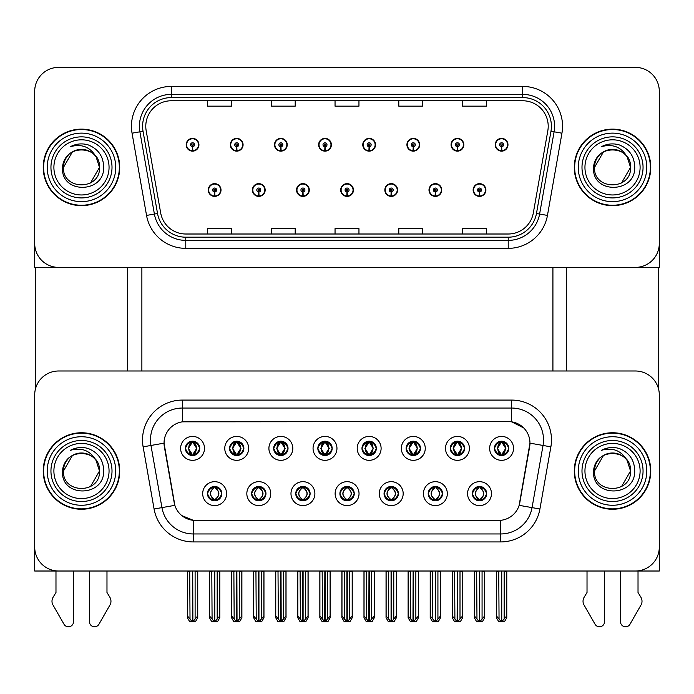 <?xml version="1.0" encoding="UTF-8"?>
<svg xmlns="http://www.w3.org/2000/svg" width="694" height="694" viewBox="0 0 694 694"><rect width="100%" height="100%" fill="white"/><g stroke="black" fill="none" stroke-linecap="round" stroke-linejoin="round"><path stroke-width="1.04" d="M185.393 448.367A7.174 7.174 0 0 0 192.559 455.542A7.174 7.174 0 0 0 199.733 448.367A7.174 7.174 0 0 0 192.559 441.202A7.174 7.174 0 0 0 185.393 448.367L185.454 448.367C186.946 452.375 188.803 454.31 191.041 454.162L190.555 455.255M180.613 448.367A11.954 11.954 0 0 0 192.559 460.322A11.954 11.954 0 0 0 204.513 448.367A11.954 11.954 0 0 0 192.559 436.422A11.954 11.954 0 0 0 180.613 448.367M295.757 493.634A7.174 7.174 0 0 0 302.931 500.808A7.174 7.174 0 0 0 310.105 493.634A7.174 7.174 0 0 0 302.931 486.459A7.174 7.174 0 0 0 295.757 493.634L295.826 493.634C297.188 497.494 299.045 499.428 301.413 499.428L302.263 499.428C297.518 495.568 297.518 491.699 302.263 487.839L301.413 487.839C299.088 487.795 297.232 489.721 295.826 493.634M290.977 493.634A11.954 11.954 0 0 0 302.931 505.588A11.954 11.954 0 0 0 314.885 493.634A11.954 11.954 0 0 0 302.931 481.679A11.954 11.954 0 0 0 290.977 493.634M251.61 493.634A7.174 7.174 0 0 0 258.784 500.808A7.174 7.174 0 0 0 265.958 493.634A7.174 7.174 0 0 0 258.784 486.459A7.174 7.174 0 0 0 251.61 493.634L251.679 493.634C253.041 497.494 254.898 499.428 257.266 499.428L258.116 499.428C253.371 495.568 253.371 491.699 258.116 487.839L257.266 487.839C254.941 487.795 253.084 489.721 251.679 493.634M246.83 493.634A11.954 11.954 0 0 0 258.784 505.588A11.954 11.954 0 0 0 270.738 493.634A11.954 11.954 0 0 0 258.784 481.679A11.954 11.954 0 0 0 246.83 493.634M428.207 493.634A7.174 7.174 0 0 0 435.372 500.808A7.174 7.174 0 0 0 442.546 493.634A7.174 7.174 0 0 0 435.372 486.459A7.174 7.174 0 0 0 428.207 493.634L428.267 493.634C429.629 497.494 431.495 499.428 433.863 499.428L434.704 499.428C429.959 495.568 429.959 491.699 434.704 487.839L433.863 487.839C431.538 487.795 429.673 489.721 428.267 493.634M423.418 493.634A11.954 11.954 0 0 0 435.372 505.588A11.954 11.954 0 0 0 447.326 493.634A11.954 11.954 0 0 0 435.372 481.679A11.954 11.954 0 0 0 423.418 493.634M361.982 448.367A7.174 7.174 0 0 0 369.156 455.542A7.174 7.174 0 0 0 376.322 448.367A7.174 7.174 0 0 0 369.156 441.202A7.174 7.174 0 0 0 361.982 448.367L362.051 448.367C363.535 452.375 365.4 454.31 367.638 454.162L367.152 455.255M357.202 448.367A11.954 11.954 0 0 0 369.156 460.322A11.954 11.954 0 0 0 381.11 448.367A11.954 11.954 0 0 0 369.156 436.422A11.954 11.954 0 0 0 357.202 448.367M450.276 448.367A7.174 7.174 0 0 0 457.45 455.542A7.174 7.174 0 0 0 464.624 448.367A7.174 7.174 0 0 0 457.45 441.202A7.174 7.174 0 0 0 450.276 448.367L450.345 448.367C451.829 452.375 453.694 454.31 455.932 454.162L455.446 455.255M445.496 448.367A11.954 11.954 0 0 0 457.45 460.322A11.954 11.954 0 0 0 469.404 448.367A11.954 11.954 0 0 0 457.45 436.422A11.954 11.954 0 0 0 445.496 448.367M207.463 493.634A7.174 7.174 0 0 0 214.637 500.808A7.174 7.174 0 0 0 221.811 493.634A7.174 7.174 0 0 0 214.637 486.459A7.174 7.174 0 0 0 207.463 493.634L207.532 493.634C208.894 497.494 210.75 499.428 213.119 499.428L213.969 499.428C209.224 495.568 209.224 491.699 213.969 487.839L213.119 487.839C210.794 487.795 208.929 489.721 207.532 493.634M202.683 493.634A11.954 11.954 0 0 0 214.637 505.588A11.954 11.954 0 0 0 226.591 493.634A11.954 11.954 0 0 0 214.637 481.679A11.954 11.954 0 0 0 202.683 493.634M317.835 448.367A7.174 7.174 0 0 0 325.009 455.542A7.174 7.174 0 0 0 332.174 448.367A7.174 7.174 0 0 0 325.009 441.202A7.174 7.174 0 0 0 317.835 448.367L317.904 448.367C319.387 452.375 321.244 454.31 323.491 454.162L322.996 455.255M313.055 448.367A11.954 11.954 0 0 0 325.009 460.322A11.954 11.954 0 0 0 336.963 448.367A11.954 11.954 0 0 0 325.009 436.422A11.954 11.954 0 0 0 313.055 448.367M229.541 448.367A7.174 7.174 0 0 0 236.715 455.542A7.174 7.174 0 0 0 243.88 448.367A7.174 7.174 0 0 0 236.715 441.202A7.174 7.174 0 0 0 229.541 448.367L229.61 448.367C231.093 452.375 232.95 454.31 235.197 454.162L234.702 455.255M224.761 448.367A11.954 11.954 0 0 0 236.715 460.322A11.954 11.954 0 0 0 248.66 448.367A11.954 11.954 0 0 0 236.715 436.422A11.954 11.954 0 0 0 224.761 448.367M273.688 448.367A7.174 7.174 0 0 0 280.862 455.542A7.174 7.174 0 0 0 288.027 448.367A7.174 7.174 0 0 0 280.862 441.202A7.174 7.174 0 0 0 273.688 448.367L273.757 448.367C275.24 452.375 277.097 454.31 279.344 454.162L278.849 455.255M268.908 448.367A11.954 11.954 0 0 0 280.862 460.322A11.954 11.954 0 0 0 292.816 448.367A11.954 11.954 0 0 0 280.862 436.422A11.954 11.954 0 0 0 268.908 448.367M384.051 493.634A7.174 7.174 0 0 0 391.225 500.808A7.174 7.174 0 0 0 398.399 493.634A7.174 7.174 0 0 0 391.225 486.459A7.174 7.174 0 0 0 384.051 493.634L384.12 493.634C385.482 497.494 387.347 499.428 389.716 499.428L390.557 499.428C385.812 495.568 385.812 491.699 390.557 487.839L389.716 487.839C387.391 487.795 385.526 489.721 384.12 493.634M379.271 493.634A11.954 11.954 0 0 0 391.225 505.588A11.954 11.954 0 0 0 403.179 493.634A11.954 11.954 0 0 0 391.225 481.679A11.954 11.954 0 0 0 379.271 493.634M339.904 493.634A7.174 7.174 0 0 0 347.078 500.808A7.174 7.174 0 0 0 354.252 493.634A7.174 7.174 0 0 0 347.078 486.459A7.174 7.174 0 0 0 339.904 493.634L339.973 493.634C341.335 497.494 343.2 499.428 345.56 499.428L346.41 499.428C341.665 495.568 341.665 491.699 346.41 487.839L345.56 487.839C343.235 487.795 341.379 489.721 339.973 493.634M335.124 493.634A11.954 11.954 0 0 0 347.078 505.588A11.954 11.954 0 0 0 359.032 493.634A11.954 11.954 0 0 0 347.078 481.679A11.954 11.954 0 0 0 335.124 493.634M494.423 448.367A7.174 7.174 0 0 0 501.597 455.542A7.174 7.174 0 0 0 508.771 448.367A7.174 7.174 0 0 0 501.597 441.202A7.174 7.174 0 0 0 494.423 448.367L494.492 448.367C495.976 452.375 497.841 454.31 500.079 454.162L499.593 455.255M489.643 448.367A11.954 11.954 0 0 0 501.597 460.322A11.954 11.954 0 0 0 513.551 448.367A11.954 11.954 0 0 0 501.597 436.422A11.954 11.954 0 0 0 489.643 448.367M406.129 448.367A7.174 7.174 0 0 0 413.303 455.542A7.174 7.174 0 0 0 420.477 448.367A7.174 7.174 0 0 0 413.303 441.202A7.174 7.174 0 0 0 406.129 448.367L406.198 448.367C407.682 452.375 409.547 454.31 411.785 454.162L411.299 455.255M401.349 448.367A11.954 11.954 0 0 0 413.303 460.322A11.954 11.954 0 0 0 425.257 448.367A11.954 11.954 0 0 0 413.303 436.422A11.954 11.954 0 0 0 401.349 448.367M472.354 493.634A7.174 7.174 0 0 0 479.519 500.808A7.174 7.174 0 0 0 486.694 493.634A7.174 7.174 0 0 0 479.519 486.459A7.174 7.174 0 0 0 472.354 493.634L472.414 493.634C473.776 497.494 475.642 499.428 478.01 499.428L478.86 499.428C474.115 495.568 474.115 491.699 478.86 487.839L478.01 487.839C475.685 487.795 473.82 489.721 472.414 493.634M467.565 493.634A11.954 11.954 0 0 0 479.519 505.588A11.954 11.954 0 0 0 491.473 493.634A11.954 11.954 0 0 0 479.519 481.679A11.954 11.954 0 0 0 467.565 493.634M164.036 443.11A21.514 21.514 0 0 0 164.365 446.849L174.194 502.63A21.514 21.514 0 0 0 195.387 520.413L498.613 520.413A21.514 21.514 0 0 0 519.806 502.63L529.635 446.849A21.514 21.514 0 0 0 508.45 421.596L185.55 421.596A21.514 21.514 0 0 0 164.036 443.11L164.27 439.927M34.7 394.903L34.7 571.015L659.3 571.015L659.3 394.903A23.908 23.908 0 0 0 635.392 370.995L58.608 370.995A23.908 23.908 0 0 0 34.7 394.903L34.7 547.106A23.908 23.908 0 0 0 58.608 571.015L635.392 571.015A23.908 23.908 0 0 0 659.3 547.106L659.3 394.903M141.88 267.398L141.88 370.995M552.918 267.398L552.918 370.995M340.702 190.017A6.376 6.376 0 0 0 347.078 196.393A6.376 6.376 0 0 0 353.454 190.017A6.376 6.376 0 0 0 347.078 183.641A6.376 6.376 0 0 0 340.702 190.017M384.849 190.017A6.376 6.376 0 0 0 391.225 196.393A6.376 6.376 0 0 0 397.601 190.017A6.376 6.376 0 0 0 391.225 183.641A6.376 6.376 0 0 0 384.849 190.017M296.555 190.017A6.376 6.376 0 0 0 302.931 196.393A6.376 6.376 0 0 0 309.307 190.017A6.376 6.376 0 0 0 302.931 183.641A6.376 6.376 0 0 0 296.555 190.017M252.408 190.017A6.376 6.376 0 0 0 258.784 196.393A6.376 6.376 0 0 0 265.16 190.017A6.376 6.376 0 0 0 258.784 183.641A6.376 6.376 0 0 0 252.408 190.017M208.261 190.017A6.376 6.376 0 0 0 214.637 196.393A6.376 6.376 0 0 0 221.013 190.017A6.376 6.376 0 0 0 214.637 183.641A6.376 6.376 0 0 0 208.261 190.017M428.996 190.017A6.376 6.376 0 0 0 435.372 196.393A6.376 6.376 0 0 0 441.748 190.017A6.376 6.376 0 0 0 435.372 183.641A6.376 6.376 0 0 0 428.996 190.017M451.074 144.76A6.376 6.376 0 0 0 457.45 151.136A6.376 6.376 0 0 0 463.826 144.76A6.376 6.376 0 0 0 457.45 138.384A6.376 6.376 0 0 0 451.074 144.76M406.927 144.76A6.376 6.376 0 0 0 413.303 151.136A6.376 6.376 0 0 0 419.679 144.76A6.376 6.376 0 0 0 413.303 138.384A6.376 6.376 0 0 0 406.927 144.76M362.78 144.76A6.376 6.376 0 0 0 369.156 151.136A6.376 6.376 0 0 0 375.532 144.76A6.376 6.376 0 0 0 369.156 138.384A6.376 6.376 0 0 0 362.78 144.76M318.633 144.76A6.376 6.376 0 0 0 325.009 151.136A6.376 6.376 0 0 0 331.385 144.76A6.376 6.376 0 0 0 325.009 138.384A6.376 6.376 0 0 0 318.633 144.76M274.486 144.76A6.376 6.376 0 0 0 280.862 151.136A6.376 6.376 0 0 0 287.229 144.76A6.376 6.376 0 0 0 280.862 138.384A6.376 6.376 0 0 0 274.486 144.76M230.339 144.76A6.376 6.376 0 0 0 236.715 151.136A6.376 6.376 0 0 0 243.082 144.76A6.376 6.376 0 0 0 236.715 138.384A6.376 6.376 0 0 0 230.339 144.76M186.192 144.76A6.376 6.376 0 0 0 192.559 151.136A6.376 6.376 0 0 0 198.935 144.76A6.376 6.376 0 0 0 192.559 138.384A6.376 6.376 0 0 0 186.192 144.76M473.143 190.017A6.376 6.376 0 0 0 479.519 196.393A6.376 6.376 0 0 0 485.895 190.017A6.376 6.376 0 0 0 479.519 183.641A6.376 6.376 0 0 0 473.143 190.017M495.221 144.76A6.376 6.376 0 0 0 501.597 151.136A6.376 6.376 0 0 0 507.973 144.76A6.376 6.376 0 0 0 501.597 138.384A6.376 6.376 0 0 0 495.221 144.76M659.3 267.398L659.3 91.287A23.908 23.908 0 0 0 635.392 67.379L58.608 67.379A23.908 23.908 0 0 0 34.7 91.287L34.7 267.398L659.3 267.398M43.228 471A38.248 38.248 0 0 0 81.476 509.257A38.248 38.248 0 0 0 119.724 471A38.248 38.248 0 0 0 81.476 432.752A38.248 38.248 0 0 0 43.228 471M574.276 471A38.248 38.248 0 0 0 612.524 509.257A38.248 38.248 0 0 0 650.772 471A38.248 38.248 0 0 0 612.524 432.752A38.248 38.248 0 0 0 574.276 471M182.366 400.082L511.634 400.082A39.844 39.844 0 0 1 550.88 446.841L539.915 508.997A39.844 39.844 0 0 1 500.678 541.927L193.322 541.927A39.844 39.844 0 0 1 154.085 508.997L143.12 446.841A39.844 39.844 0 0 1 182.366 400.082L182.366 408.046L511.634 408.046A31.872 31.872 0 0 1 543.029 445.461L532.064 507.618A31.872 31.872 0 0 1 500.678 533.955L193.322 533.955A31.872 31.872 0 0 1 161.936 507.618L150.971 445.461A31.872 31.872 0 0 1 182.366 408.046L182.366 421.831L508.45 421.596L511.634 421.831L523.658 427.894M498.613 520.413L195.387 520.413M193.322 541.927L193.322 520.309L181.837 515.607M550.88 446.841L529.964 443.154L519.138 505.336L539.915 508.997M154.085 508.997L174.862 505.336L164.036 443.154L150.971 445.461A31.872 31.872 0 0 1 150.485 439.927M519.806 502.63L519.676 503.306M174.324 503.306L174.194 502.63M635.392 370.995L58.608 370.995M43.228 167.393A38.248 38.248 0 0 0 81.476 205.641A38.248 38.248 0 0 0 119.724 167.393A38.248 38.248 0 0 0 81.476 129.136A38.248 38.248 0 0 0 43.228 167.393M574.276 167.393A38.248 38.248 0 0 0 612.524 205.641A38.248 38.248 0 0 0 650.772 167.393A38.248 38.248 0 0 0 612.524 129.136A38.248 38.248 0 0 0 574.276 167.393M145.783 126.273A25.505 25.505 0 0 1 171.288 100.769L522.712 100.769A25.505 25.505 0 0 1 547.826 130.698L533.322 212.937A25.505 25.505 0 0 1 508.216 234.008L185.784 234.008A25.505 25.505 0 0 1 160.678 212.937L146.174 130.698A25.505 25.505 0 0 1 145.783 126.273M142.6 126.273A28.688 28.688 0 0 0 143.033 131.253L157.538 213.492A28.688 28.688 0 0 0 185.784 237.192L508.216 237.192A28.688 28.688 0 0 0 536.462 213.492L550.967 131.253A28.688 28.688 0 0 0 522.712 97.585L171.288 97.585A28.688 28.688 0 0 0 142.6 126.273M132.051 133.187A39.844 39.844 0 0 1 171.288 86.429L522.712 86.429A39.844 39.844 0 0 1 561.949 133.187L547.453 215.426A39.844 39.844 0 0 1 508.216 248.357L185.784 248.357A39.844 39.844 0 0 1 146.547 215.426L132.051 133.187L139.893 131.808A31.872 31.872 0 0 1 171.288 94.393L522.712 94.393A31.872 31.872 0 0 1 554.107 131.808L539.602 214.047A31.872 31.872 0 0 1 508.216 240.384L185.784 240.384A31.872 31.872 0 0 1 154.398 214.047L139.893 131.808A31.872 31.872 0 0 1 139.407 126.273M635.392 67.379L58.608 67.379M34.7 91.287L34.7 243.49A23.908 23.908 0 0 0 58.608 267.398L635.392 267.398A23.908 23.908 0 0 0 659.3 243.49L659.3 91.287M335.046 100.769L335.046 106.165L358.954 106.165L358.954 100.769M271.293 100.769L271.293 106.165L295.202 106.165L295.202 100.769M207.541 100.769L207.541 106.165L231.449 106.165L231.449 100.769M398.798 100.769L398.798 106.165L422.707 106.165L422.707 100.769M462.551 100.769L462.551 106.165L486.459 106.165L486.459 100.769M358.954 234.008L358.954 228.612L335.046 228.612L335.046 234.008M295.202 234.008L295.202 228.612L271.293 228.612L271.293 234.008M231.449 234.008L231.449 228.612L207.541 228.612L207.541 234.008M422.707 234.008L422.707 228.612L398.798 228.612L398.798 234.008M486.459 234.008L486.459 228.612L462.551 228.612L462.551 234.008M480.76 500.695L480.187 499.428L481.037 499.428C483.362 499.48 485.227 497.546 486.624 493.625C485.262 489.764 483.397 487.839 481.037 487.839L481.523 486.746M480.76 486.572L480.187 487.839L481.037 487.839M479.094 499.428L478.496 500.73L479.094 499.428C474.054 495.568 474.054 491.699 479.094 487.839L478.496 486.537L479.094 487.839C474.228 491.699 474.228 495.568 479.094 499.428M478.86 487.839L478.287 486.572M480.187 487.839L480.552 486.537L480.187 487.839C484.933 491.699 484.933 495.568 480.187 499.428L480.552 500.73L479.944 499.428C484.82 495.568 484.82 491.699 479.953 487.839C484.993 491.699 484.993 495.568 479.944 499.428L480.187 499.428M476.674 571.015L476.969 619.048L479.198 621.694L479.849 621.694L484.62 616.003L484.62 571.414L482.07 571.414L482.07 619.048M479.684 571.015L479.684 621.694M479.363 621.694L479.363 571.015M474.418 571.015L474.418 616.003L476.969 619.048M476.969 571.414L474.418 571.414M498.752 571.015L499.047 619.048L501.268 621.694L501.441 571.015M501.753 571.015L501.753 621.694L506.698 616.003L506.698 571.414L504.148 571.414L504.443 571.015M496.496 571.015L496.496 616.003L499.047 619.048M499.047 571.414L496.496 571.414M504.148 619.048L504.148 571.414M500.357 455.438L500.929 454.162L500.079 454.162M500.357 441.306L500.929 442.581L500.079 442.581C497.772 442.538 495.906 444.472 494.492 448.367M508.771 448.367L508.702 448.367C507.323 444.516 505.458 442.581 503.115 442.581L502.265 442.581L505.883 448.367L502.265 454.162L503.115 454.162L503.601 455.255M508.702 448.367C507.262 452.306 505.406 454.24 503.115 454.162M500.929 454.162L497.451 448.367L501.163 442.581C496.713 442.729 496.574 453.425 501.172 454.162L497.312 448.367L500.929 442.581M502.031 442.581L502.031 442.581C506.473 442.729 506.62 453.425 502.022 454.162L502.621 455.472L502.031 454.162L505.744 448.367L502.031 442.581L502.63 441.271L502.022 442.581M436.613 500.695L436.04 499.428L436.89 499.428C439.215 499.48 441.08 497.546 442.477 493.625C441.115 489.764 439.25 487.839 436.89 487.839L437.376 486.746M436.613 486.572L436.04 487.839L436.89 487.839M434.947 499.428L434.349 500.73L434.947 499.428C429.907 495.568 429.907 491.699 434.947 487.839L434.349 486.537L434.947 487.839C430.072 491.699 430.072 495.568 434.947 499.428M434.704 487.839L434.14 486.572M436.04 487.839L436.405 486.537L436.04 487.839C440.785 491.699 440.785 495.568 436.04 499.428L436.405 500.73L435.797 499.428C440.673 495.568 440.673 491.699 435.806 487.839C440.846 491.699 440.846 495.568 435.797 499.428L436.04 499.428M432.527 571.015L432.822 619.048L435.051 621.694L435.702 621.694L440.473 616.003L440.473 571.414L437.923 571.414L437.923 619.048M435.537 571.015L435.537 621.694M435.216 621.694L435.216 571.015M430.271 571.015L430.271 616.003L432.822 619.048M432.822 571.414L430.271 571.414M392.457 500.695L391.893 499.428L392.743 499.428C395.068 499.48 396.933 497.546 398.33 493.625C396.968 489.764 395.103 487.839 392.743 487.839L393.229 486.746M392.457 486.572L391.893 487.839L392.743 487.839M390.8 499.428L390.202 500.73L390.8 499.428C385.76 495.568 385.76 491.699 390.8 487.839L390.202 486.537L390.8 487.839C385.925 491.699 385.925 495.568 390.8 499.428M390.557 487.839L389.993 486.572M391.893 487.839L392.257 486.537L391.65 487.839C396.699 491.699 396.699 495.568 391.65 499.428L392.249 500.73L391.659 499.428C396.526 495.568 396.526 491.699 391.659 487.839L391.893 487.839C396.638 491.699 396.638 495.568 391.893 499.428L391.893 499.428M388.38 571.015L388.675 619.048L390.904 621.694L391.555 621.694L396.326 616.003L396.326 571.414L393.776 571.414L393.776 619.048M391.39 571.015L391.39 621.694M391.069 621.694L391.069 571.015M386.124 571.015L386.124 616.003L388.675 619.048M388.675 571.414L386.124 571.414M348.31 500.695L347.746 499.428L348.596 499.428C350.921 499.48 352.786 497.546 354.183 493.625C352.821 489.764 350.956 487.839 348.596 487.839L349.082 486.746M348.31 486.572L347.746 487.839L348.596 487.839M346.644 499.428L346.054 500.73L346.653 499.428C341.613 495.568 341.613 491.699 346.653 487.839L346.054 486.537L346.653 487.839C341.778 491.699 341.778 495.568 346.644 499.428M346.41 487.839L345.846 486.572M347.746 487.839C352.491 491.699 352.491 495.568 347.746 499.428L347.512 499.428C352.379 495.568 352.379 491.699 347.512 487.839L348.11 486.537M347.746 499.428L348.11 500.73M344.233 571.015L344.528 619.048L346.757 621.694L347.408 621.694L352.179 616.003L352.179 571.414L349.629 571.414L349.629 619.048M347.243 571.015L347.243 621.694M346.922 621.694L346.922 571.015M341.977 571.015L341.977 616.003L344.528 619.048M344.528 571.414L341.977 571.414M454.605 571.015L454.9 619.048L457.12 621.694L457.285 571.015M457.606 571.015L457.606 621.694L462.551 616.003L462.551 571.414L460.001 571.414L460.296 571.015M452.349 571.015L452.349 616.003L454.9 619.048M454.9 571.414L452.349 571.414M460.001 619.048L460.001 571.414M456.21 455.438L456.782 454.162L455.932 454.162M456.21 441.306L456.782 442.581L455.932 442.581C453.624 442.538 451.759 444.472 450.345 448.367M464.624 448.367L464.555 448.367C463.176 444.516 461.31 442.581 458.968 442.581L458.118 442.581L461.736 448.367L458.118 454.162L458.968 454.162L459.454 455.255M464.555 448.367C463.115 452.306 461.258 454.24 458.968 454.162M456.782 454.162L453.303 448.367L457.016 442.581L456.418 441.271L457.025 442.581C452.566 442.729 452.427 453.425 457.025 454.162L456.426 455.472L457.016 454.162L453.165 448.367L456.782 442.581M457.884 442.581L457.884 442.581C462.325 442.729 462.473 453.425 457.875 454.162L458.474 455.472L457.884 454.162L461.588 448.367L457.884 442.581L458.482 441.271L457.875 442.581M410.458 571.015L410.753 619.048L412.973 621.694L413.138 571.015M413.459 571.015L413.459 621.694L418.404 616.003L418.404 571.414L415.853 571.414L416.148 571.015M408.202 571.015L408.202 616.003L410.753 619.048M410.753 571.414L408.202 571.414M415.853 619.048L415.853 571.414M412.062 455.438L412.635 454.162L411.785 454.162M412.062 441.306L412.635 442.581L411.785 442.581C409.477 442.538 407.612 444.472 406.198 448.367M420.477 448.367L420.408 448.367C419.029 444.516 417.163 442.581 414.821 442.581L413.971 442.581L417.588 448.367L413.971 454.162L414.821 454.162L415.307 455.255M420.408 448.367C418.968 452.306 417.111 454.24 414.821 454.162M412.635 454.162L409.156 448.367L412.869 442.581C408.419 442.729 408.28 453.425 412.878 454.162L409.018 448.367L412.635 442.581M413.737 442.581L414.327 441.271L413.728 442.581C418.178 442.729 418.326 453.425 413.728 454.162L414.327 455.472L413.737 454.162L417.441 448.367L413.737 442.581M366.311 571.015L366.606 619.048L368.826 621.694L368.991 571.015M369.312 571.015L369.312 621.694L374.257 616.003L374.257 571.414L371.706 571.414L372.001 571.015M364.055 571.015L364.055 616.003L366.606 619.048M366.606 571.414L364.055 571.414M371.706 619.048L371.706 571.414M367.915 455.438L368.488 454.162L367.638 454.162M367.915 441.306L368.488 442.581L367.638 442.581C365.33 442.538 363.465 444.472 362.051 448.367M376.322 448.367L376.261 448.367C374.881 444.516 373.016 442.581 370.674 442.581L369.824 442.581L373.441 448.367L369.824 454.162L370.674 454.162L371.16 455.255M376.261 448.367C374.821 452.306 372.964 454.24 370.674 454.162M368.488 454.162L365.009 448.367L368.722 442.581C364.272 442.729 364.133 453.425 368.722 454.162L364.871 448.367L368.488 442.581M369.59 442.581L369.59 442.581C374.031 442.729 374.179 453.425 369.581 454.162L370.18 455.472L369.59 454.162L373.294 448.367L369.59 442.581L370.18 441.271L369.581 442.581M322.163 571.015L322.458 619.048L324.679 621.694L324.844 571.015M325.165 571.015L325.165 621.694L330.11 616.003L330.11 571.414L327.559 571.414L327.854 571.015M319.908 571.015L319.908 616.003L322.458 619.048M322.458 571.414L319.908 571.414M327.559 619.048L327.559 571.414M323.768 455.438L324.341 454.162L323.491 454.162M323.768 441.306L324.341 442.581L323.491 442.581C321.175 442.538 319.318 444.472 317.904 448.367M332.174 448.367L332.114 448.367C330.726 444.516 328.869 442.581 326.527 442.581L325.677 442.581L329.294 448.367L325.677 454.162L326.527 454.162L327.013 455.255M332.114 448.367C330.674 452.306 328.809 454.24 326.527 454.162M324.341 454.162L320.862 448.367L324.575 442.581C320.125 442.729 319.986 453.425 324.575 454.162L320.723 448.367L324.341 442.581M325.443 442.581L325.443 442.581C329.884 442.729 330.023 453.425 325.434 454.162L326.033 455.472L325.443 454.162L329.147 448.367L325.443 442.581L326.033 441.271L325.434 442.581M479.433 192.012L479.259 195.994A5.977 5.977 0 0 1 473.542 190.017A5.977 5.977 0 0 1 479.519 184.04A5.977 5.977 0 0 1 485.496 190.017A5.977 5.977 0 0 1 479.78 195.994L479.606 192.012A1.995 1.995 0 0 0 481.515 190.017A1.995 1.995 0 0 0 479.519 188.031A1.995 1.995 0 0 0 477.533 190.017A1.995 1.995 0 0 0 479.433 192.012L479.485 190.815A0.798 0.798 0 0 1 478.721 190.017A0.798 0.798 0 0 1 479.519 189.219A0.798 0.798 0 0 1 480.317 190.017A0.798 0.798 0 0 1 479.554 190.815L479.606 192.012M484.698 571.015L484.698 617.712L482.399 621.694L479.849 621.694M474.34 571.015L474.34 617.712L476.639 621.694L479.198 621.694M501.51 146.746L501.337 150.728A5.977 5.977 0 0 1 495.62 144.76A5.977 5.977 0 0 1 501.597 138.783A5.977 5.977 0 0 1 507.574 144.76A5.977 5.977 0 0 1 501.857 150.728L501.684 146.746A1.995 1.995 0 0 0 503.592 144.76A1.995 1.995 0 0 0 501.597 142.764A1.995 1.995 0 0 0 499.602 144.76A1.995 1.995 0 0 0 501.51 146.746L501.562 145.549A0.798 0.798 0 0 1 500.799 144.76A0.798 0.798 0 0 1 501.597 143.962A0.798 0.798 0 0 1 502.395 144.76A0.798 0.798 0 0 1 501.632 145.549L501.684 146.746M506.776 571.015L506.776 617.712L504.477 621.694L501.927 621.694M496.418 571.015L496.418 617.712L498.717 621.694L501.268 621.694M35.255 267.398L35.255 389.768M127.696 267.398L127.696 370.995M566.304 267.398L566.304 370.995M658.745 267.398L658.745 389.768M435.285 192.012L435.112 195.994A5.977 5.977 0 0 1 429.395 190.017A5.977 5.977 0 0 1 435.372 184.04A5.977 5.977 0 0 1 441.349 190.017A5.977 5.977 0 0 1 435.632 195.994L435.459 192.012A1.995 1.995 0 0 0 437.367 190.017A1.995 1.995 0 0 0 435.372 188.031A1.995 1.995 0 0 0 433.386 190.017A1.995 1.995 0 0 0 435.285 192.012L435.338 190.815A0.798 0.798 0 0 1 434.574 190.017A0.798 0.798 0 0 1 435.372 189.219A0.798 0.798 0 0 1 436.17 190.017A0.798 0.798 0 0 1 435.407 190.815L435.459 192.012M440.551 571.015L440.551 617.712L438.252 621.694L435.702 621.694M430.193 571.015L430.193 617.712L432.492 621.694L435.051 621.694M391.138 192.012L390.965 195.994A5.977 5.977 0 0 1 385.248 190.017A5.977 5.977 0 0 1 391.225 184.04A5.977 5.977 0 0 1 397.202 190.017A5.977 5.977 0 0 1 391.485 195.994L391.312 192.012A1.995 1.995 0 0 0 393.22 190.017A1.995 1.995 0 0 0 391.225 188.031A1.995 1.995 0 0 0 389.239 190.017A1.995 1.995 0 0 0 391.138 192.012L391.19 190.815A0.798 0.798 0 0 1 390.427 190.017A0.798 0.798 0 0 1 391.225 189.219A0.798 0.798 0 0 1 392.023 190.017A0.798 0.798 0 0 1 391.26 190.815L391.312 192.012M396.404 571.015L396.404 617.712L394.105 621.694L391.555 621.694M386.046 571.015L386.046 617.712L388.345 621.694L390.904 621.694M346.991 192.012L346.818 195.994A5.977 5.977 0 0 1 341.101 190.017A5.977 5.977 0 0 1 347.078 184.04A5.977 5.977 0 0 1 353.055 190.017A5.977 5.977 0 0 1 347.338 195.994L347.165 192.012A1.995 1.995 0 0 0 349.073 190.017A1.995 1.995 0 0 0 347.078 188.031A1.995 1.995 0 0 0 345.092 190.017A1.995 1.995 0 0 0 346.991 192.012L347.043 190.815A0.798 0.798 0 0 1 346.28 190.017A0.798 0.798 0 0 1 347.078 189.219A0.798 0.798 0 0 1 347.876 190.017A0.798 0.798 0 0 1 347.113 190.815L347.165 192.012M352.257 571.015L352.257 617.712L349.958 621.694L347.408 621.694M341.899 571.015L341.899 617.712L344.198 621.694L346.757 621.694M457.363 146.746L457.19 150.728A5.977 5.977 0 0 1 451.473 144.76A5.977 5.977 0 0 1 457.45 138.783A5.977 5.977 0 0 1 463.427 144.76A5.977 5.977 0 0 1 457.71 150.728L457.537 146.746A1.995 1.995 0 0 0 459.437 144.76A1.995 1.995 0 0 0 457.45 142.764A1.995 1.995 0 0 0 455.455 144.76A1.995 1.995 0 0 0 457.363 146.746L457.415 145.549A0.798 0.798 0 0 1 456.652 144.76A0.798 0.798 0 0 1 457.45 143.962A0.798 0.798 0 0 1 458.248 144.76A0.798 0.798 0 0 1 457.485 145.549L457.537 146.746M462.629 571.015L462.629 617.712L460.33 621.694L457.771 621.694M452.271 571.015L452.271 617.712L454.57 621.694L457.12 621.694M413.216 146.746L413.043 150.728A5.977 5.977 0 0 1 407.326 144.76A5.977 5.977 0 0 1 413.303 138.783A5.977 5.977 0 0 1 419.28 144.76A5.977 5.977 0 0 1 413.563 150.728L413.39 146.746A1.995 1.995 0 0 0 415.29 144.76A1.995 1.995 0 0 0 413.303 142.764A1.995 1.995 0 0 0 411.308 144.76A1.995 1.995 0 0 0 413.216 146.746L413.268 145.549A0.798 0.798 0 0 1 412.505 144.76A0.798 0.798 0 0 1 413.303 143.962A0.798 0.798 0 0 1 414.101 144.76A0.798 0.798 0 0 1 413.338 145.549L413.39 146.746M418.482 571.015L418.482 617.712L416.183 621.694L413.624 621.694M408.124 571.015L408.124 617.712L410.423 621.694L412.973 621.694M369.069 146.746L368.896 150.728A5.977 5.977 0 0 1 363.179 144.76A5.977 5.977 0 0 1 369.156 138.783A5.977 5.977 0 0 1 375.133 144.76A5.977 5.977 0 0 1 369.416 150.728L369.243 146.746A1.995 1.995 0 0 0 371.143 144.76A1.995 1.995 0 0 0 369.156 142.764A1.995 1.995 0 0 0 367.161 144.76A1.995 1.995 0 0 0 369.069 146.746L369.121 145.549A0.798 0.798 0 0 1 368.358 144.76A0.798 0.798 0 0 1 369.156 143.962A0.798 0.798 0 0 1 369.954 144.76A0.798 0.798 0 0 1 369.191 145.549L369.243 146.746M374.335 571.015L374.335 617.712L372.036 621.694L369.477 621.694M363.977 571.015L363.977 617.712L366.276 621.694L368.826 621.694M324.922 146.746L324.749 150.728A5.977 5.977 0 0 1 319.032 144.76A5.977 5.977 0 0 1 325.009 138.783A5.977 5.977 0 0 1 330.986 144.76A5.977 5.977 0 0 1 325.269 150.728L325.096 146.746A1.995 1.995 0 0 0 326.995 144.76A1.995 1.995 0 0 0 325.009 142.764A1.995 1.995 0 0 0 323.014 144.76A1.995 1.995 0 0 0 324.922 146.746L324.974 145.549A0.798 0.798 0 0 1 324.211 144.76A0.798 0.798 0 0 1 325.009 143.962A0.798 0.798 0 0 1 325.807 144.76A0.798 0.798 0 0 1 325.044 145.549L325.096 146.746M330.188 571.015L330.188 617.712L327.889 621.694L325.33 621.694M319.83 571.015L319.83 617.712L322.129 621.694L324.679 621.694M89.448 571.015L89.448 621.703A5.092 5.092 0 0 0 98.938 624.253L110.389 604.266A7.972 7.972 0 0 0 109.808 597.161L106.98 592.494L106.98 571.015M55.98 571.015L55.98 592.494L53.143 597.161A7.972 7.972 0 0 0 52.571 604.266L64.013 624.253A5.092 5.092 0 0 0 73.512 621.703L73.512 571.015M620.488 571.015L620.488 621.703A5.092 5.092 0 0 0 629.987 624.253L641.429 604.266A7.972 7.972 0 0 0 640.857 597.161L638.02 592.494L638.02 571.015M587.02 571.015L587.02 592.494L584.192 597.161A7.972 7.972 0 0 0 583.611 604.266L595.062 624.253A5.092 5.092 0 0 0 604.552 621.703L604.552 571.015M109.053 471A27.578 27.578 0 0 1 81.476 498.578A27.578 27.578 0 0 1 53.898 471A27.578 27.578 0 0 1 81.476 443.423A27.578 27.578 0 0 1 109.053 471M43.627 471A37.849 37.849 0 0 1 81.476 433.151A37.849 37.849 0 0 1 119.333 471A37.849 37.849 0 0 1 81.476 508.858A37.849 37.849 0 0 1 43.627 471M96.076 460.443L99.494 471C100.595 494.241 62.356 494.241 63.466 471C62.365 447.76 100.595 447.76 99.494 471C100.595 494.241 62.356 494.241 63.466 471C62.356 447.76 100.595 447.76 99.494 471L96.076 460.443C90.194 450.519 81.614 447.144 70.32 450.328C75.95 447.396 81.823 446.754 87.938 448.419C98.227 452.462 103.467 459.992 103.658 471C104.421 497.26 60.604 497.91 62.503 471C62.937 464.893 65.687 460.07 70.745 456.531A18.018 18.018 0 0 1 96.076 460.443L97.082 461.996M99.494 471L90.48 486.607M63.466 471L72.471 455.403L63.466 471C63.492 466.281 65.184 462.1 68.55 458.456M109.053 167.393A27.578 27.578 0 0 1 81.476 194.962A27.578 27.578 0 0 1 53.898 167.393A27.578 27.578 0 0 1 81.476 139.815A27.578 27.578 0 0 1 109.053 167.393M43.627 167.393A37.849 37.849 0 0 1 81.476 129.535A37.849 37.849 0 0 1 119.333 167.393A37.849 37.849 0 0 1 81.476 205.242A37.849 37.849 0 0 1 43.627 167.393M96.076 156.835L99.494 167.393C100.595 190.624 62.356 190.624 63.466 167.393C62.365 144.152 100.595 144.152 99.494 167.393C100.595 190.624 62.356 190.624 63.466 167.393C62.356 144.152 100.595 144.152 99.494 167.393L96.076 156.835C90.194 146.902 81.614 143.537 70.32 146.712C75.95 143.779 81.823 143.146 87.938 144.803C98.227 148.846 103.467 156.376 103.658 167.393C104.421 193.643 60.604 194.303 62.503 167.393C62.937 161.277 65.687 156.454 70.745 152.923A18.018 18.018 0 0 1 96.076 156.835L97.082 158.379M99.494 167.393L90.48 182.99M63.466 167.393L72.471 151.786L63.466 167.393C63.492 162.665 65.184 158.484 68.55 154.849M640.102 471A27.578 27.578 0 0 1 612.524 498.578A27.578 27.578 0 0 1 584.947 471A27.578 27.578 0 0 1 612.524 443.423A27.578 27.578 0 0 1 640.102 471M574.667 471A37.849 37.849 0 0 1 612.524 433.151A37.849 37.849 0 0 1 650.373 471A37.849 37.849 0 0 1 612.524 508.858A37.849 37.849 0 0 1 574.667 471M627.116 460.443L630.534 471C631.644 494.241 593.405 494.241 594.506 471C593.405 447.76 631.644 447.76 630.534 471C631.644 494.241 593.405 494.241 594.506 471C593.405 447.76 631.644 447.76 630.534 471L627.116 460.443C621.243 450.519 612.655 447.144 601.368 450.328C606.998 447.396 612.871 446.754 618.987 448.419C629.267 452.462 634.507 459.992 634.706 471C635.461 497.26 591.652 497.91 593.552 471C593.986 464.893 596.736 460.07 601.793 456.531A18.018 18.018 0 0 1 627.116 460.443L628.122 461.996M630.534 471L621.529 486.607M594.506 471L603.52 455.403L594.506 471C594.532 466.281 596.233 462.1 599.59 458.456M640.102 167.393A27.578 27.578 0 0 1 612.524 194.962A27.578 27.578 0 0 1 584.947 167.393A27.578 27.578 0 0 1 612.524 139.815A27.578 27.578 0 0 1 640.102 167.393M574.667 167.393A37.849 37.849 0 0 1 612.524 129.535A37.849 37.849 0 0 1 650.373 167.393A37.849 37.849 0 0 1 612.524 205.242A37.849 37.849 0 0 1 574.667 167.393M627.116 156.835L630.534 167.393C631.644 190.624 593.405 190.624 594.506 167.393C593.405 144.152 631.644 144.152 630.534 167.393C631.644 190.624 593.405 190.624 594.506 167.393C593.405 144.152 631.644 144.152 630.534 167.393L627.116 156.835C621.243 146.902 612.655 143.537 601.368 146.712C606.998 143.779 612.871 143.146 618.987 144.803C629.267 148.846 634.507 156.376 634.706 167.393C635.461 193.643 591.652 194.303 593.552 167.393C593.986 161.277 596.736 156.454 601.793 152.923A18.018 18.018 0 0 1 627.116 156.835L628.122 158.379M630.534 167.393L621.529 182.99M594.506 167.393L603.52 151.786L594.506 167.393C594.532 162.665 596.233 158.484 599.59 154.849M302.844 192.012L302.671 195.994A5.977 5.977 0 0 1 296.954 190.017A5.977 5.977 0 0 1 302.931 184.04A5.977 5.977 0 0 1 308.908 190.017A5.977 5.977 0 0 1 303.191 195.994L303.018 192.012A1.995 1.995 0 0 0 304.926 190.017A1.995 1.995 0 0 0 302.931 188.031A1.995 1.995 0 0 0 300.936 190.017A1.995 1.995 0 0 0 302.844 192.012L302.896 190.815A0.798 0.798 0 0 1 302.133 190.017A0.798 0.798 0 0 1 302.931 189.219A0.798 0.798 0 0 1 303.729 190.017A0.798 0.798 0 0 1 302.966 190.815L303.018 192.012M308.11 571.015L308.11 617.712L305.811 621.694L303.261 621.694L308.032 616.003L308.032 571.414L305.481 571.414L305.481 619.048M297.752 571.015L297.752 617.712L300.051 621.694L303.261 621.694M258.697 192.012L258.524 195.994A5.977 5.977 0 0 1 252.807 190.017A5.977 5.977 0 0 1 258.784 184.04A5.977 5.977 0 0 1 264.761 190.017A5.977 5.977 0 0 1 259.044 195.994L258.871 192.012A1.995 1.995 0 0 0 260.779 190.017A1.995 1.995 0 0 0 258.784 188.031A1.995 1.995 0 0 0 256.789 190.017A1.995 1.995 0 0 0 258.697 192.012L258.749 190.815A0.798 0.798 0 0 1 257.986 190.017A0.798 0.798 0 0 1 258.784 189.219A0.798 0.798 0 0 1 259.582 190.017A0.798 0.798 0 0 1 258.819 190.815L258.871 192.012M263.963 571.015L263.963 617.712L261.664 621.694L259.114 621.694L263.885 616.003L263.885 571.414L261.334 571.414L261.334 619.048M253.605 571.015L253.605 617.712L255.904 621.694L259.114 621.694M214.55 192.012L214.377 195.994A5.977 5.977 0 0 1 208.66 190.017A5.977 5.977 0 0 1 214.637 184.04A5.977 5.977 0 0 1 220.614 190.017A5.977 5.977 0 0 1 214.897 195.994L214.724 192.012A1.995 1.995 0 0 0 216.632 190.017A1.995 1.995 0 0 0 214.637 188.031A1.995 1.995 0 0 0 212.642 190.017A1.995 1.995 0 0 0 214.55 192.012L214.602 190.815A0.798 0.798 0 0 1 213.839 190.017A0.798 0.798 0 0 1 214.637 189.219A0.798 0.798 0 0 1 215.435 190.017A0.798 0.798 0 0 1 214.672 190.815L214.724 192.012M219.816 571.015L219.816 617.712L217.517 621.694L214.967 621.694L219.738 616.003L219.738 571.414L217.187 571.414L217.187 619.048M209.458 571.015L209.458 617.712L211.757 621.694L214.967 621.694M304.163 500.695L303.599 499.428L304.449 499.428C306.774 499.48 308.639 497.546 310.036 493.625C308.674 489.764 306.809 487.839 304.449 487.839L304.935 486.746M304.163 486.572L303.599 487.839L304.449 487.839M302.497 499.428L301.907 500.73L302.506 499.428C297.466 495.568 297.466 491.699 302.506 487.839L301.907 486.537L302.506 487.839C297.631 491.699 297.631 495.568 302.497 499.428M302.263 487.839L301.699 486.572M303.599 487.839L303.963 486.537L303.599 487.839C308.344 491.699 308.344 495.568 303.599 499.428L303.963 500.73L303.356 499.428C308.231 495.568 308.231 491.699 303.365 487.839C308.396 491.699 308.396 495.568 303.356 499.428L303.599 499.428M303.096 571.015L303.096 621.694M300.086 571.015L300.381 619.048L302.601 621.694M302.775 621.694L302.775 571.015M297.83 571.015L297.83 616.003L300.381 619.048M300.381 571.414L297.83 571.414M260.016 500.695L259.452 499.428L260.302 499.428C262.627 499.48 264.492 497.546 265.889 493.625C264.527 489.764 262.662 487.839 260.302 487.839L260.788 486.746M260.016 486.572L259.452 487.839L260.302 487.839M258.35 499.428L257.76 500.73L258.359 499.428C253.319 495.568 253.319 491.699 258.359 487.839L257.76 486.537L258.359 487.839C253.483 491.699 253.483 495.568 258.35 499.428M258.116 487.839L257.552 486.572M259.452 487.839L259.816 486.537L259.452 487.839C264.197 491.699 264.197 495.568 259.452 499.428L259.816 500.73L259.209 499.428C264.084 495.568 264.084 491.699 259.218 487.839C264.249 491.699 264.249 495.568 259.209 499.428L259.452 499.428M258.94 571.015L258.94 621.694M255.939 571.015L256.233 619.048L258.454 621.694M258.628 621.694L258.628 571.015M253.683 571.015L253.683 616.003L256.233 619.048M256.233 571.414L253.683 571.414M215.869 500.695L215.305 499.428L216.155 499.428C218.48 499.48 220.345 497.546 221.742 493.625C220.38 489.764 218.515 487.839 216.155 487.839L216.641 486.746M215.869 486.572L215.305 487.839L216.155 487.839M214.203 499.428L213.613 500.73L214.212 499.428C209.172 495.568 209.172 491.699 214.212 487.839L213.613 486.537L214.203 487.839C209.336 491.699 209.336 495.568 214.203 499.428M213.969 487.839L213.405 486.572M215.305 487.839L215.669 486.537L215.305 487.839C220.05 491.699 220.05 495.568 215.305 499.428L215.669 500.73L215.062 499.428C219.937 495.568 219.937 491.699 215.071 487.839C220.102 491.699 220.102 495.568 215.062 499.428L215.305 499.428M214.793 571.015L214.793 621.694M211.791 571.015L212.086 619.048L214.307 621.694M214.481 621.694L214.481 571.015M209.536 571.015L209.536 616.003L212.086 619.048M212.086 571.414L209.536 571.414M280.775 146.746L280.602 150.728A5.977 5.977 0 0 1 274.885 144.76A5.977 5.977 0 0 1 280.862 138.783A5.977 5.977 0 0 1 286.839 144.76A5.977 5.977 0 0 1 281.122 150.728L280.949 146.746A1.995 1.995 0 0 0 282.848 144.76A1.995 1.995 0 0 0 280.862 142.764A1.995 1.995 0 0 0 278.867 144.76A1.995 1.995 0 0 0 280.775 146.746L280.827 145.549A0.798 0.798 0 0 1 280.064 144.76A0.798 0.798 0 0 1 280.862 143.962A0.798 0.798 0 0 1 281.651 144.76A0.798 0.798 0 0 1 280.897 145.549L280.949 146.746M286.041 571.015L286.041 617.712L283.742 621.694L281.183 621.694L285.963 616.003L285.963 571.414L283.412 571.414L283.707 571.015M275.683 571.015L275.683 617.712L277.982 621.694L280.697 621.694L280.697 571.015M236.628 146.746L236.454 150.728A5.977 5.977 0 0 1 230.738 144.76A5.977 5.977 0 0 1 236.715 138.783A5.977 5.977 0 0 1 242.692 144.76A5.977 5.977 0 0 1 236.975 150.728L236.801 146.746A1.995 1.995 0 0 0 238.701 144.76A1.995 1.995 0 0 0 236.715 142.764A1.995 1.995 0 0 0 234.719 144.76A1.995 1.995 0 0 0 236.628 146.746L236.68 145.549A0.798 0.798 0 0 1 235.917 144.76A0.798 0.798 0 0 1 236.715 143.962A0.798 0.798 0 0 1 237.504 144.76A0.798 0.798 0 0 1 236.749 145.549L236.801 146.746M241.894 571.015L241.894 617.712L239.586 621.694L237.036 621.694L241.807 616.003L241.807 571.414L239.265 571.414L239.551 571.015M231.527 571.015L231.527 617.712L233.835 621.694L236.55 621.694L236.55 571.015M192.472 146.746L192.299 150.728A5.977 5.977 0 0 1 186.591 144.76A5.977 5.977 0 0 1 192.559 138.783A5.977 5.977 0 0 1 198.536 144.76A5.977 5.977 0 0 1 192.828 150.728L192.654 146.746A1.995 1.995 0 0 0 194.554 144.76A1.995 1.995 0 0 0 192.559 142.764A1.995 1.995 0 0 0 190.572 144.76A1.995 1.995 0 0 0 192.472 146.746L192.524 145.549A0.798 0.798 0 0 1 191.77 144.76A0.798 0.798 0 0 1 192.559 143.962A0.798 0.798 0 0 1 193.357 144.76A0.798 0.798 0 0 1 192.602 145.549L192.654 146.746M197.747 571.015L197.747 617.712L195.439 621.694L192.889 621.694L197.66 616.003L197.66 571.414L195.109 571.414L195.404 571.015M187.38 571.015L187.38 617.712L189.688 621.694L192.403 621.694L192.403 571.015M281.018 571.015L281.183 621.694M278.016 571.015L278.311 619.048L280.532 621.694M275.761 571.015L275.761 616.003L278.311 619.048M278.311 571.414L275.761 571.414M283.412 619.048L283.412 571.414M279.621 455.438L280.185 454.162L279.344 454.162M279.621 441.306L280.185 442.581L279.344 442.581C277.027 442.538 275.171 444.472 273.757 448.367M288.027 448.367L287.967 448.367C286.579 444.516 284.722 442.581 282.38 442.581L281.53 442.581L285.147 448.367L281.53 454.162L282.38 454.162L282.866 455.255M287.967 448.367C286.527 452.306 284.661 454.24 282.38 454.162M280.185 454.162L276.715 448.367L280.428 442.581C275.978 442.729 275.839 453.425 280.428 454.162L276.576 448.367L280.185 442.581M281.296 442.581L281.296 442.581C285.737 442.729 285.876 453.425 281.287 454.162L281.885 455.472L281.296 454.162L285 448.367L281.296 442.581L281.885 441.271L281.287 442.581M236.871 571.015L237.036 621.694M233.869 571.015L234.164 619.048L236.385 621.694M231.614 571.015L231.614 616.003L234.164 619.048M234.164 571.414L231.614 571.414M239.265 619.048L239.265 571.414M235.474 455.438L236.038 454.162L235.197 454.162M235.474 441.306L236.038 442.581L235.197 442.581C232.88 442.538 231.024 444.472 229.61 448.367M243.88 448.367L243.82 448.367C242.432 444.516 240.575 442.581 238.233 442.581L237.383 442.581L241 448.367L237.383 454.162L238.233 454.162L238.719 455.255M243.82 448.367C242.38 452.306 240.514 454.24 238.233 454.162M236.038 454.162L232.568 448.367L236.281 442.581C231.831 442.729 231.692 453.425 236.281 454.162L232.429 448.367L236.038 442.581M237.148 442.581L237.148 442.581C241.59 442.729 241.729 453.425 237.14 454.162L237.738 455.472L237.148 454.162L240.853 448.367L237.148 442.581L237.738 441.271L237.14 442.581M192.724 571.015L192.889 621.694M189.722 571.015L190.017 619.048L192.238 621.694M187.467 571.015L187.467 616.003L190.017 619.048M190.017 571.414L187.467 571.414M195.109 619.048L195.109 571.414M191.327 455.438L191.891 454.162L191.041 454.162M191.327 441.306L191.891 442.581L191.041 442.581C188.733 442.538 186.877 444.472 185.454 448.367M199.733 448.367L199.672 448.367C198.284 444.516 196.428 442.581 194.086 442.581L193.236 442.581L196.844 448.367L193.236 454.162L194.086 454.162L194.572 455.255M199.672 448.367C198.232 452.306 196.367 454.24 194.086 454.162M191.891 454.162L188.421 448.367L192.134 442.581C187.684 442.729 187.545 453.425 192.134 454.162L188.282 448.367L191.891 442.581M192.993 442.581L192.993 442.581C197.443 442.729 197.582 453.425 192.993 454.162L193.591 455.472L192.993 454.162L196.706 448.367L192.993 442.581L193.591 441.271L192.993 442.581M511.634 400.082L511.634 421.831M500.678 520.309L500.678 541.927M143.12 446.841L150.971 445.461M522.712 86.429L522.712 97.585M139.893 131.808L143.033 131.253M185.784 248.357L185.784 237.192M508.216 237.192L508.216 248.357M536.462 213.492L547.453 215.426M146.547 215.426L157.538 213.492M550.967 131.253L561.949 133.187M171.288 86.429L171.288 97.585M478.01 499.428L477.515 500.521M478.287 500.695L478.86 499.428M478.01 487.839L477.515 486.746M481.037 499.428L481.523 500.521M500.079 442.581L499.593 441.488M503.115 442.581L503.601 441.488M502.829 441.306L502.265 442.581M502.829 455.438L502.265 454.162M500.565 455.472L501.163 454.162L500.574 455.472M500.565 441.271L501.163 442.581L500.574 441.271M433.863 499.428L433.368 500.521M434.14 500.695L434.704 499.428M433.863 487.839L433.368 486.746M436.89 499.428L437.376 500.521M389.716 499.428L389.221 500.521M389.993 500.695L390.557 499.428M389.716 487.839L389.221 486.746M392.743 499.428L393.229 500.521M345.56 499.428L345.074 500.521M345.846 500.695L346.41 499.428M345.56 487.839L345.074 486.746M348.596 499.428L349.082 500.521M455.932 442.581L455.446 441.488M458.968 442.581L459.454 441.488M458.682 441.306L458.118 442.581M458.682 455.438L458.118 454.162M411.785 442.581L411.299 441.488M414.821 442.581L415.307 441.488M414.535 441.306L413.971 442.581M414.535 455.438L413.971 454.162M412.271 455.472L412.869 454.162L412.279 455.472M412.271 441.271L412.869 442.581L412.279 441.271M367.638 442.581L367.152 441.488M370.674 442.581L371.16 441.488M370.388 441.306L369.824 442.581M370.388 455.438L369.824 454.162M368.124 455.472L368.722 454.162L368.132 455.472M368.124 441.271L368.722 442.581L368.132 441.271M323.491 442.581L322.996 441.488M326.527 442.581L327.013 441.488M326.241 441.306L325.677 442.581M326.241 455.438L325.677 454.162M323.977 455.472L324.575 454.162L323.985 455.472M323.977 441.271L324.575 442.581L323.985 441.271M479.259 195.994A5.977 5.977 0 0 1 473.542 190.017M501.337 150.728A5.977 5.977 0 0 1 495.62 144.76M435.112 195.994A5.977 5.977 0 0 1 429.395 190.017M390.965 195.994A5.977 5.977 0 0 1 385.248 190.017M346.818 195.994A5.977 5.977 0 0 1 341.101 190.017M457.19 150.728A5.977 5.977 0 0 1 451.473 144.76M413.043 150.728A5.977 5.977 0 0 1 407.326 144.76M368.896 150.728A5.977 5.977 0 0 1 363.179 144.76M324.749 150.728A5.977 5.977 0 0 1 319.032 144.76M112.012 471A30.536 30.536 0 0 1 81.476 501.536A30.536 30.536 0 0 1 50.948 471A30.536 30.536 0 0 1 81.476 440.473A30.536 30.536 0 0 1 112.012 471M47.209 471A34.266 34.266 0 0 1 81.476 436.734A34.266 34.266 0 0 1 115.742 471A34.266 34.266 0 0 1 81.476 505.267A34.266 34.266 0 0 1 47.209 471M112.012 167.393A30.536 30.536 0 0 1 81.476 197.92A30.536 30.536 0 0 1 50.948 167.393A30.536 30.536 0 0 1 81.476 136.857A30.536 30.536 0 0 1 112.012 167.393M47.209 167.393A34.266 34.266 0 0 1 81.476 133.127A34.266 34.266 0 0 1 115.742 167.393A34.266 34.266 0 0 1 81.476 201.659A34.266 34.266 0 0 1 47.209 167.393M643.052 471A30.536 30.536 0 0 1 612.524 501.536A30.536 30.536 0 0 1 581.988 471A30.536 30.536 0 0 1 612.524 440.473A30.536 30.536 0 0 1 643.052 471M578.258 471A34.266 34.266 0 0 1 612.524 436.734A34.266 34.266 0 0 1 646.791 471A34.266 34.266 0 0 1 612.524 505.267A34.266 34.266 0 0 1 578.258 471M643.052 167.393A30.536 30.536 0 0 1 612.524 197.92A30.536 30.536 0 0 1 581.988 167.393A30.536 30.536 0 0 1 612.524 136.857A30.536 30.536 0 0 1 643.052 167.393M578.258 167.393A34.266 34.266 0 0 1 612.524 133.127A34.266 34.266 0 0 1 646.791 167.393A34.266 34.266 0 0 1 612.524 201.659A34.266 34.266 0 0 1 578.258 167.393M302.671 195.994A5.977 5.977 0 0 1 296.954 190.017M258.524 195.994A5.977 5.977 0 0 1 252.807 190.017M214.377 195.994A5.977 5.977 0 0 1 208.66 190.017M301.413 499.428L300.927 500.521M301.699 500.695L302.263 499.428M301.413 487.839L300.927 486.746M304.449 499.428L304.935 500.521M257.266 499.428L256.78 500.521M257.552 500.695L258.116 499.428M257.266 487.839L256.78 486.746M260.302 499.428L260.788 500.521M213.119 499.428L212.633 500.521M213.405 500.695L213.969 499.428M213.119 487.839L212.633 486.746M216.155 499.428L216.641 500.521M280.602 150.728A5.977 5.977 0 0 1 274.885 144.76M236.454 150.728A5.977 5.977 0 0 1 230.738 144.76M192.299 150.728A5.977 5.977 0 0 1 186.591 144.76M279.344 442.581L278.849 441.488M282.38 442.581L282.866 441.488M282.094 441.306L281.53 442.581M282.094 455.438L281.53 454.162M279.829 455.472L280.428 454.162L279.838 455.472M279.829 441.271L280.428 442.581L279.838 441.271M235.197 442.581L234.702 441.488M238.233 442.581L238.719 441.488M237.947 441.306L237.383 442.581M237.947 455.438L237.383 454.162M235.682 455.472L236.281 454.162L235.682 455.472M235.682 441.271L236.281 442.581L235.682 441.271M191.041 442.581L190.555 441.488M194.086 442.581L194.572 441.488M193.8 441.306L193.236 442.581M193.8 455.438L193.236 454.162M191.535 455.472L192.134 454.162L191.535 455.472M191.535 441.271L192.134 442.581L191.535 441.271M348.102 486.537L347.503 487.839C352.543 491.699 352.543 495.568 347.503 499.428L348.102 500.73"/></g></svg>

